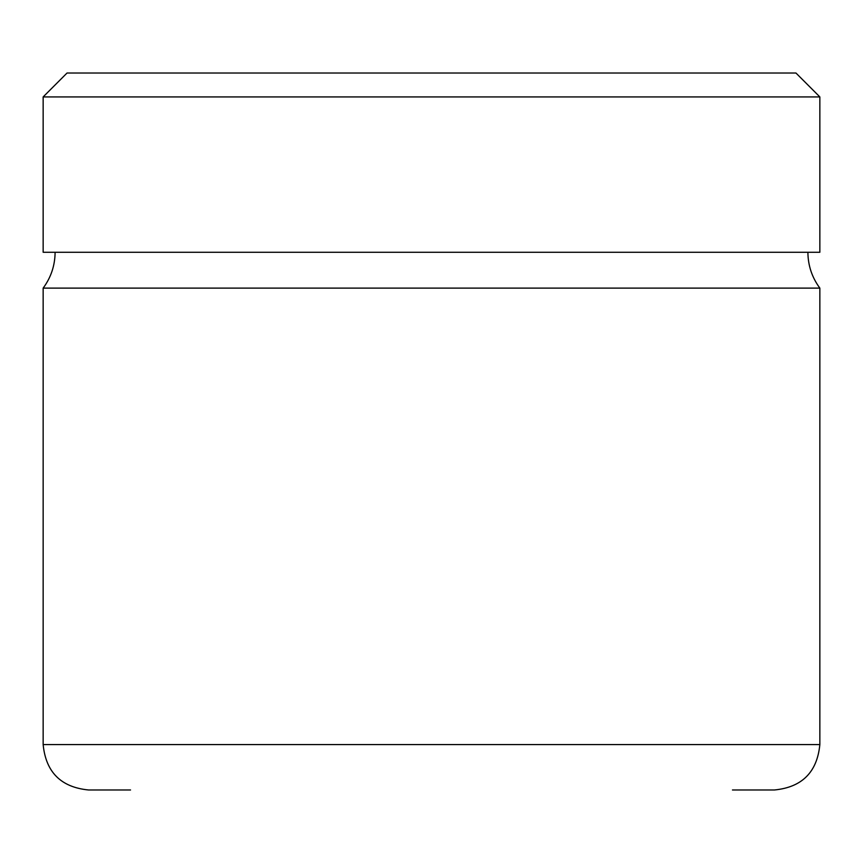 <?xml version="1.0" encoding="UTF-8"?>
<svg xmlns="http://www.w3.org/2000/svg" width="863" height="863" viewBox="0 0 863 863"><rect width="100%" height="100%" fill="white"/><g stroke="black" fill="none" stroke-linecap="round" stroke-linejoin="round"><path stroke-width="1.29" d="M795.956 73.021L67.044 73.021L43.15 96.926L819.85 96.926L795.956 73.021M43.15 96.926L43.15 252.266L819.85 252.266L819.85 96.926M819.85 288.113L819.85 744.575L43.15 744.575L43.15 288.113L819.85 288.113C811.997 277.454 808.005 265.502 807.897 252.266M732.46 789.979L774.445 789.979C802.029 787.283 817.164 772.148 819.85 744.575M43.15 744.575C45.836 772.148 60.971 787.283 88.555 789.979L130.54 789.979M43.15 288.113C51.003 277.454 54.995 265.502 55.103 252.266"/></g></svg>
